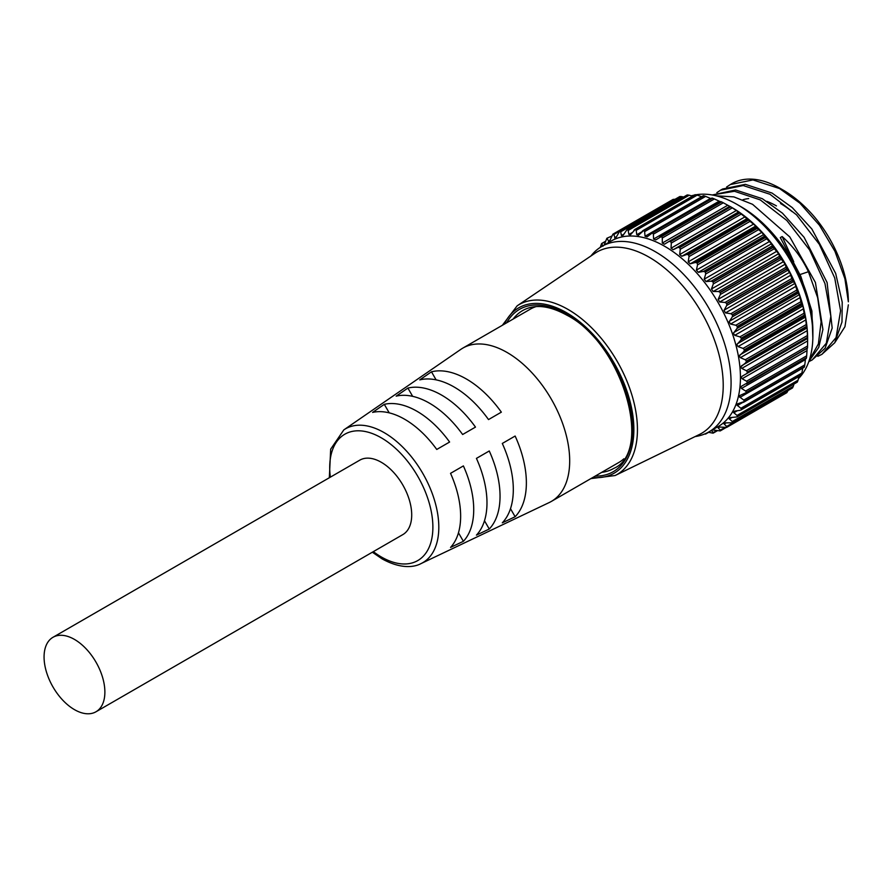 <?xml version="1.0" encoding="UTF-8"?>
<svg xmlns="http://www.w3.org/2000/svg" width="893" height="893" viewBox="0 0 893 893"><rect width="100%" height="100%" fill="white"/><g stroke="black" fill="none" stroke-linecap="round" stroke-linejoin="round"><path stroke-width="1.34" d="M74.476 709.645A42.998 24.825 -120 0 0 95.975 711.777A42.998 24.825 -120 0 0 102.561 677.318A42.998 24.825 -120 0 0 74.476 639.421A42.998 24.825 -120 0 0 52.977 637.301A42.998 24.825 -120 0 0 46.38 671.748A42.998 24.825 -120 0 0 74.476 709.645M95.975 711.777L402.799 534.628A42.998 24.825 -120 0 0 409.396 500.169A42.998 24.825 -120 0 0 381.3 462.284A42.998 24.825 -120 0 0 359.801 460.152L52.977 637.301M421.005 563.606A77.278 44.617 60 0 0 435.114 502.346A77.278 44.617 60 0 0 384.169 432.636A77.278 44.617 60 0 0 343.805 429.901L460.855 349.353A88.519 51.102 60 0 1 462.842 348.103A88.519 51.102 60 0 1 507.101 352.489A88.519 51.102 60 0 1 564.923 430.493A88.519 51.102 60 0 1 551.361 501.419A88.519 51.102 60 0 1 549.284 502.513L421.005 563.606C414.676 567.066 401.47 569.511 382.193 558.94L372.348 552.209M623.872 458.801A88.519 51.102 60 0 1 618.86 462.451L551.361 501.419M502.301 443.453L515.138 436.041A84.802 48.959 60 0 1 515.138 516.734L502.301 522.829A83.674 48.311 60 0 0 502.301 443.453L515.138 436.041M476.427 458.388L489.264 450.976A82.536 47.653 60 0 1 489.264 529.024L476.427 535.119A81.419 47.005 60 0 0 476.427 458.388L489.264 450.976M450.541 473.335L463.389 465.912A80.281 46.347 60 0 1 463.389 541.314L450.541 547.409A79.153 45.699 60 0 0 450.541 473.335L463.389 465.912M466.414 379.012A84.802 48.959 60 0 1 501.353 412.153L488.516 419.576A83.674 48.311 60 0 0 454.135 387.015A83.674 48.311 60 0 0 419.766 379.882L431.475 371.812A84.802 48.959 60 0 1 466.414 379.012M441.678 395.141A82.536 47.653 60 0 1 475.478 427.1L462.63 434.511A81.419 47.005 60 0 0 429.41 403.145A81.419 47.005 60 0 0 396.179 396.146L407.889 388.075A82.536 47.653 60 0 1 441.678 395.141M416.953 411.26A80.281 46.347 60 0 1 449.603 442.035L436.755 449.458A79.153 45.699 60 0 0 404.674 419.264A79.153 45.699 60 0 0 372.604 412.41L384.303 404.339A80.281 46.347 60 0 1 416.953 411.26M742.931 199.753A77.579 44.795 60 0 1 748.68 198.592M766.786 201.338A77.579 44.795 60 0 1 776.43 205.915M462.842 348.103L530.342 309.134A88.519 51.102 60 0 1 536.001 306.612M458.466 532.797L463.389 541.314M484.486 520.753L489.264 529.024M510.495 508.686L515.138 516.734M389.214 412.856L384.303 404.339M412.666 396.347L407.889 388.075M436.119 379.86L431.475 371.812M780.169 188.378L782.927 189.963C794.089 196.449 804.593 205.423 814.438 216.899A90.684 52.363 60 0 1 848.35 301.789L844.912 278.783L834.955 251.335L819.473 225.27L799.905 203.135A96.422 55.667 -120 0 0 780.169 188.378A96.422 55.667 -120 0 0 731.97 183.601L730.295 184.572L752.944 179.917L779.544 188.546L799.905 203.135M835.122 342.175L844.957 326.682L848.35 304.848M808.924 361.252L818.758 347.399L822.911 329.461L815.421 282.501L789.803 236.946L752.565 204.318L733.856 196.884L716.242 195.824M812.853 338.179L811.882 310.987L800.842 276.383L780.303 237.594L782.156 236.533L793.743 261.761M799.681 274.676L808.411 271.729C802.193 258.39 793.442 246.647 782.156 236.533M808.411 271.729L817.664 297.67L821.102 321.993L818.379 343.917L809.315 360.125M821.839 354.376L834.754 342.756L841.987 321.96L842.211 302.169L835.658 273.381L811.849 228.999L792.247 207.589L772.043 193.067L745.342 184.349L722.616 189.003L720.551 190.187L743.199 185.543L769.978 194.261L796.601 214.889L819.283 244.236L834.721 277.946L840.592 310.742L836.071 337.576L821.962 354.309L817.843 356.307M812.094 360.002L825.121 348.214L832.176 328.066L827.097 282.523L804.091 237.304L782.48 213.193L762.309 198.692L735.598 189.975L712.257 194.987M712.313 194.998L734.459 191.258L760.233 199.887L786.856 220.515L809.538 249.861L824.976 283.572L830.847 316.368L826.338 343.202L812.217 359.935L808.79 361.654M726.601 187.028L730.295 184.572M716.856 192.654L720.551 190.198M741.212 206.841L737.16 204.497L741.201 206.841A101.367 58.525 60 0 1 741.212 206.841A101.367 58.525 60 0 1 812.876 330.979L812.876 335.656A107.093 61.829 -120 0 0 737.16 204.497L737.16 204.497A107.093 61.829 -120 0 0 695.971 194.786M798.409 378.71A107.093 61.829 -120 0 0 812.876 335.656M786.052 267.23L786.688 268.737L726.679 303.386L725.016 302.437L786.052 267.23L785.204 264.183L781.364 259.249L720.338 294.478L718.139 299.356L719.702 302.001L725.016 302.437M720.171 292.346L718.474 291.531L779.489 256.302L780.192 257.697L720.171 292.346A112.172 64.765 60 0 1 720.316 292.569L780.326 257.921A112.172 64.765 -120 0 0 780.192 257.697M712.994 281.831L711.263 281.15L772.278 245.921L773.014 247.182L712.994 281.831A112.172 64.765 60 0 1 713.15 282.043L773.159 247.394A112.172 64.765 -120 0 0 773.014 247.182M705.236 271.963L703.483 271.439L764.508 236.21L765.245 237.315L705.236 271.963A112.172 64.765 60 0 1 705.403 272.153L765.413 237.505A112.172 64.765 -120 0 0 765.245 237.315M696.998 262.866L695.234 262.509L756.259 227.28L757.007 228.217L696.998 262.866A112.172 64.765 60 0 1 697.165 263.044L757.186 228.396A112.172 64.765 -120 0 0 757.007 228.217M688.38 254.672L686.639 254.494L747.664 219.254L748.39 220.024L688.38 254.672A112.172 64.765 60 0 1 688.559 254.84L748.568 220.18A112.172 64.765 -120 0 0 748.39 220.024M679.495 247.484L677.787 247.484L738.812 212.244L739.516 212.835L679.495 247.484A112.172 64.765 60 0 1 679.685 247.618L739.694 212.969A112.172 64.765 -120 0 0 739.516 212.835M670.476 241.389L668.812 241.568L729.838 206.339L730.496 206.741L670.476 241.389A112.172 64.765 60 0 1 670.665 241.512L730.675 206.852A112.172 64.765 -120 0 0 730.496 206.741L723.308 202.789L662.293 238.018L662.293 243.052L664.459 244.224L668.812 241.568M662.293 238.018L661.613 236.567L721.622 201.918L723.308 202.789M653.363 234.178L652.649 232.872L712.659 198.213L714.389 198.949L653.363 234.178L653.587 239.034L655.741 239.916L661.423 236.478A112.172 64.765 60 0 1 661.613 236.567M644.623 231.622L643.886 230.45L703.896 195.801L705.649 196.393L644.623 231.622L645.047 236.243L647.146 236.824L652.459 232.805A112.172 64.765 60 0 1 652.649 232.872M636.184 230.372L635.436 229.367L695.457 194.719L697.21 195.132L636.184 230.372L636.776 234.725L638.796 234.982L643.708 230.416A112.172 64.765 60 0 1 643.886 230.45M628.17 230.439L627.422 229.601L687.443 194.953L689.184 195.21L628.17 230.439L628.873 234.479L630.793 234.424L635.269 229.356A112.172 64.765 60 0 1 635.436 229.367M620.657 231.834L619.943 231.175L679.964 196.527L681.683 196.605L620.657 231.834L621.45 235.529L622.388 236.087M613.77 234.535L613.089 234.066L673.11 199.407L674.784 199.306L613.77 234.535L615.344 238.297M807.116 328.635L806.68 327.586L745.655 362.826L740.721 366.967L741.748 368.429L746.403 370.74L807.428 335.511L807.116 328.635M805.575 317.685L804.783 316.334L743.757 351.574L739.237 355.983L740.386 357.669L745.242 359.767L806.256 324.539L805.575 317.685M803.03 306.455L801.892 304.826L740.866 340.054L736.792 344.687L738.042 346.584L743.065 348.426L804.08 313.197L803.03 306.455M799.503 295.07L798.052 293.217L737.026 328.445L733.41 333.234L734.749 335.333L739.906 336.873L800.932 301.644L799.503 295.07M795.06 283.695L793.297 281.652L732.282 316.881L729.146 321.748L730.552 324.059L735.81 325.253L796.835 290.024L795.06 283.695M789.747 272.454L787.715 270.278L726.69 305.506L724.033 310.396L725.518 312.896L730.82 313.733L791.845 278.493L789.747 272.454M720.316 430.861L720.338 430.147L720.316 430.861A112.172 64.765 60 0 1 720.171 430.917L712.848 429.957M786.644 392.775L726.679 427.401L719.658 427.055L718.139 427.903L720.338 430.147L724.792 427.568M792.292 388.087L732.238 422.757L725.518 422.88L724.033 423.907L726.69 426.452L787.961 390.587M724.134 423.115L724.033 423.907M797.136 382.215L737.015 416.931L730.552 417.544L729.146 418.694L732.282 421.541L793.297 386.301L794.011 384.023M729.38 417.824L729.146 418.694M739.906 410.345L734.749 411.104L733.41 412.354L737.026 415.446L798.052 380.217L798.934 376.522M734.749 411.104L733.41 412.354M743.065 402.442L744.382 401.515L737.305 403.926M738.042 403.647L736.792 404.953L740.866 408.268L801.892 373.04L802.807 367.771M745.242 393.612L746.436 392.529L739.884 395.499M740.386 395.275L739.237 396.604L743.757 400.097L804.783 364.869L805.575 358.305M746.403 383.979L807.495 348.091L741.503 386.222M741.748 386.089L740.721 387.406L741.503 388.444L745.655 391.045L806.68 355.816L807.116 349.074M742.128 376.221L807.629 338.414L742.128 376.221L741.223 377.482L742.128 378.732L746.548 381.211L807.562 345.982L807.629 338.414M668.946 241.501L729.838 206.339L731.914 207.533A107.093 61.829 60 0 1 807.629 338.693A107.093 61.829 60 0 1 807.629 338.927M730.675 206.852L732.305 207.846L671.29 243.075L671.034 248.243L673.199 249.705L677.787 247.484M738.812 212.244L732.305 207.846M739.694 212.969L741.257 214.063L680.243 249.303L679.707 254.538L681.828 256.269L686.639 254.494M747.664 219.254L741.257 214.063M748.568 220.18L750.053 221.364L689.028 256.592L688.19 261.872L690.256 263.837L695.234 262.509M756.259 227.28L755.757 226.018L750.053 221.364M757.186 228.396L758.57 229.646L697.545 264.875L696.384 270.121L698.348 272.309L703.483 271.439M764.508 236.21L761.885 232.314L758.57 229.646M765.413 237.505L766.685 238.799L705.671 274.028L704.175 279.208L706.028 281.574L711.263 281.15M772.278 245.921L771.53 243.756L766.685 238.799M773.159 247.394L774.32 248.712L713.295 283.941L711.453 288.997L713.172 291.52L718.474 291.531M779.489 256.302L778.674 253.701L774.32 248.712M780.326 257.921L781.364 259.249M726.69 305.506L726.802 303.62L786.811 268.96A112.172 64.765 -120 0 0 786.688 268.737M786.811 268.96L787.715 270.278M791.845 278.493L792.426 280.134L732.416 314.782A112.172 64.765 60 0 1 732.528 315.028L792.538 280.369A112.172 64.765 -120 0 0 792.426 280.134M792.538 280.369L793.297 281.652M796.835 290.024L797.337 291.754L737.317 326.403A112.172 64.765 60 0 1 737.417 326.648L797.427 292A112.172 64.765 -120 0 0 797.337 291.754M797.427 292L798.052 293.217M800.932 301.644L801.345 303.453L741.324 338.101A112.172 64.765 60 0 1 741.402 338.335L801.412 303.687A112.172 64.765 -120 0 0 801.345 303.453M801.412 303.687L801.892 304.826M804.08 313.197L804.392 315.062L744.382 349.71A112.172 64.765 60 0 1 744.427 349.944L804.448 315.296A112.172 64.765 -120 0 0 804.392 315.062M804.448 315.296L804.783 316.334M806.256 324.539L806.457 326.425L746.436 361.073A112.172 64.765 60 0 1 746.47 361.308L806.491 326.659A112.172 64.765 -120 0 0 806.457 326.425M806.491 326.659L806.68 327.586M807.428 335.511L807.495 337.42L747.486 372.068A112.172 64.765 60 0 1 747.497 372.292L807.506 337.643A112.172 64.765 -120 0 0 807.495 337.42M807.506 337.643L807.562 338.447L746.548 373.676L747.497 372.292M807.562 345.982L807.506 347.879L747.497 382.528A112.172 64.765 60 0 1 747.486 382.74M746.883 383.711L807.495 348.091A112.172 64.765 -120 0 0 807.506 347.879M806.68 355.816L806.491 357.68L746.47 392.328A112.172 64.765 60 0 1 746.436 392.529L806.457 357.881A112.172 64.765 -120 0 0 806.491 357.68M804.783 364.869L804.448 366.688L744.427 401.337A112.172 64.765 60 0 1 744.382 401.515L804.392 366.867A112.172 64.765 -120 0 0 804.448 366.688M801.892 373.04L801.412 374.792L741.402 409.44A112.172 64.765 60 0 1 741.324 409.597L801.345 374.948A112.172 64.765 -120 0 0 801.412 374.792M798.052 380.217L797.427 381.88L737.417 416.529A112.172 64.765 60 0 1 737.317 416.663L797.337 382.014A112.172 64.765 -120 0 0 797.427 381.88M793.297 386.301L792.538 387.863L732.528 422.512A112.172 64.765 60 0 1 732.416 422.623L792.426 387.975A112.172 64.765 -120 0 0 792.538 387.863M792.426 387.975L791.845 387.774M787.715 391.223L786.811 392.663L726.802 427.312A112.172 64.765 60 0 1 726.679 427.401L786.688 392.753A112.172 64.765 -120 0 0 786.811 392.663M786.688 392.753L786.041 392.362M708.897 431.911L718.262 426.508A107.093 61.829 -120 0 0 734.671 340.691A107.093 61.829 -120 0 0 664.716 246.323A107.093 61.829 -120 0 0 611.169 241.021L601.815 246.423A107.093 61.829 60 0 1 655.35 251.726A107.093 61.829 60 0 1 725.317 346.093A107.093 61.829 60 0 1 708.897 431.911A107.093 61.829 60 0 1 697.243 436.197L695.044 436.61M704.633 434.009L705.236 434.065A112.172 64.765 60 0 0 705.403 434.054L706.475 433.194M713.15 433.116L713.295 432.558L713.15 433.116A112.172 64.765 60 0 1 712.994 433.15L708.283 432.257M712.536 429.924L711.453 430.549L713.295 432.558L716.644 430.627M718.139 427.2L718.139 427.903L719.624 427.055M726.802 427.312L726.69 426.452M732.528 422.512L732.282 421.541M737.417 416.529L737.026 415.446M741.402 409.44L740.866 408.268M744.427 401.337L743.757 400.097M746.47 392.328L745.655 391.045M747.497 382.528L746.548 381.211M747.486 372.068L746.403 370.74M745.655 362.826L746.47 361.308M746.436 361.073L745.242 359.767M743.757 351.574L744.427 349.944M744.382 349.71L743.065 348.426M740.866 340.054L741.402 338.335M741.324 338.101L739.906 336.873M737.026 328.445L737.417 326.648M737.317 326.403L735.81 325.253M732.282 316.881L732.528 315.028M732.416 314.782L730.82 313.733M720.338 294.478L720.316 292.569M713.295 283.941L713.15 282.043M705.671 274.028L705.403 272.153M697.545 264.875L697.165 263.044M689.028 256.592L688.559 254.84M680.243 249.303L679.685 247.618M671.29 243.075L670.665 241.512M649.222 257.251A104.66 60.423 60 0 1 718.151 351.418A104.66 60.423 60 0 1 699.375 434.5L615.098 475.534A98.051 56.605 60 0 0 632.69 397.698A98.051 56.605 60 0 0 568.115 309.48A98.051 56.605 60 0 0 517.125 305.852L594.794 253.378A104.66 60.423 60 0 1 649.222 257.251M721.622 201.918A112.172 64.765 -120 0 0 721.444 201.829L661.423 236.478M712.659 198.213A112.172 64.765 -120 0 0 712.48 198.157L650.941 233.352M703.896 195.801A112.172 64.765 -120 0 0 703.717 195.768L642.279 231.142M695.457 194.719A112.172 64.765 -120 0 0 695.29 194.707L633.941 230.26M687.443 194.953A112.172 64.765 -120 0 0 687.286 194.975L627.266 229.624A112.172 64.765 60 0 1 627.422 229.601M679.964 196.527A112.172 64.765 -120 0 0 679.807 196.572L619.798 231.22A112.172 64.765 60 0 1 619.943 231.175M673.11 199.407A112.172 64.765 -120 0 0 672.976 199.485L612.944 234.145A112.172 64.765 60 0 1 613.089 234.066M604.26 244.905L606.849 238.319A112.172 64.765 60 0 1 606.961 238.219L608.981 241.757M600.286 247.361L601.525 243.711A112.172 64.765 60 0 1 601.625 243.588L602.987 246.189M694.33 195.098A107.093 61.829 -120 0 0 691.439 195.835M590.82 256.068L592.271 254.382A107.093 61.829 60 0 1 601.815 246.423M720.841 201.584L659.827 236.835M638.149 235.518L638.796 234.982M630.023 235.16L630.793 234.424M623.883 234.133L621.45 235.529L623.236 235.149L626.931 229.747L687.03 195.042M616.427 236.801L614.607 237.862L616.237 237.17L619.642 231.298L679.673 196.627M673.021 200.266L672.976 199.485L612.944 234.145L609.886 240.429L608.423 241.423L609.796 240.63M611.727 236.109L606.961 238.219M605.287 241.903L601.625 243.588M679.718 197.219L679.807 196.572M683.625 197.007L681.683 196.605M692.521 196.136L689.184 195.21M702.278 196.906L697.21 195.132M645.047 236.243L710.549 198.425L705.649 196.393M721.243 202.097L714.389 198.949M720.852 201.606L660.407 236.5M780.538 203.548A77.579 44.795 60 0 1 792.058 211.608M373.341 551.64A72.947 42.116 -120 0 0 381.3 556.953A72.947 42.116 -120 0 0 432.882 527.171A72.947 42.116 -120 0 0 381.3 437.827A72.947 42.116 -120 0 0 330.332 477.163M741.503 365.795L807.004 327.977M739.895 354.945L805.386 317.127M737.305 343.805L802.807 305.986M733.789 332.531L799.291 294.712M729.38 321.268L794.882 283.449M724.145 310.161L789.646 272.343M592.785 477.509A95.451 55.109 -120 0 0 632.512 413.158A95.451 55.109 -120 0 0 566.374 312.606A95.451 55.109 -120 0 0 504.266 324.181M601.659 472.375A91.119 52.609 -120 0 0 613.781 468.39C653.531 451.601 622.722 343.526 566.91 315.207C549.262 305.462 534.505 303.91 522.651 310.563A91.119 52.609 -120 0 0 513.14 319.058M506.711 322.775A93.732 54.116 60 0 1 566.374 314.012A93.732 54.116 60 0 1 630.971 410.747A93.732 54.116 60 0 1 595.229 476.092M720.394 430.828L725.964 427.602L720.45 430.783M742.128 378.732L807.629 340.914M741.503 388.444L807.004 350.625M739.895 397.43L805.386 359.611M737.305 405.589L742.541 402.564M733.789 412.8L737.395 410.713M729.38 418.973L732.003 417.455M724.145 424.03L726.109 422.902M628.873 234.479L632.188 232.571M636.776 234.725L641.509 231.99M653.587 239.034L719.088 201.215M662.293 243.052L727.795 205.234M671.034 248.243L736.535 210.424M673.199 249.705L738.69 211.887M679.707 254.538L745.208 216.72M681.828 256.269L747.329 218.45M688.19 261.872L753.692 224.054M690.256 263.837L755.757 226.018M696.384 270.121L761.885 232.314M698.348 272.309L763.85 234.491M704.175 279.208L769.666 241.389M706.028 281.574L771.53 243.756M711.453 288.997L776.955 251.179M713.172 291.52L778.674 253.701M718.139 299.356L783.641 261.537M719.702 302.001L785.204 264.183M725.518 312.896L791.019 275.077M730.552 324.059L796.054 286.24M734.749 335.333L800.251 297.514M738.042 346.584L803.533 308.766M740.386 357.669L805.877 319.85M741.748 368.429L807.25 330.611M343.805 429.901L330.678 449.157L329.338 477.733M590.876 478.603L615.098 475.534M731.914 207.533L729.905 206.372M502.357 325.286L517.125 305.852M745.744 393.389L806.301 358.417M743.813 402.151L804.191 367.291M740.889 410.032L801.121 375.261M713.34 433.049L717.347 430.739M705.704 433.998L708.573 432.335M601.804 243.432L605.499 241.3M634.733 229.512L694.933 194.752M642.938 230.595L703.271 195.757M651.432 232.984L711.944 198.045"/></g></svg>
